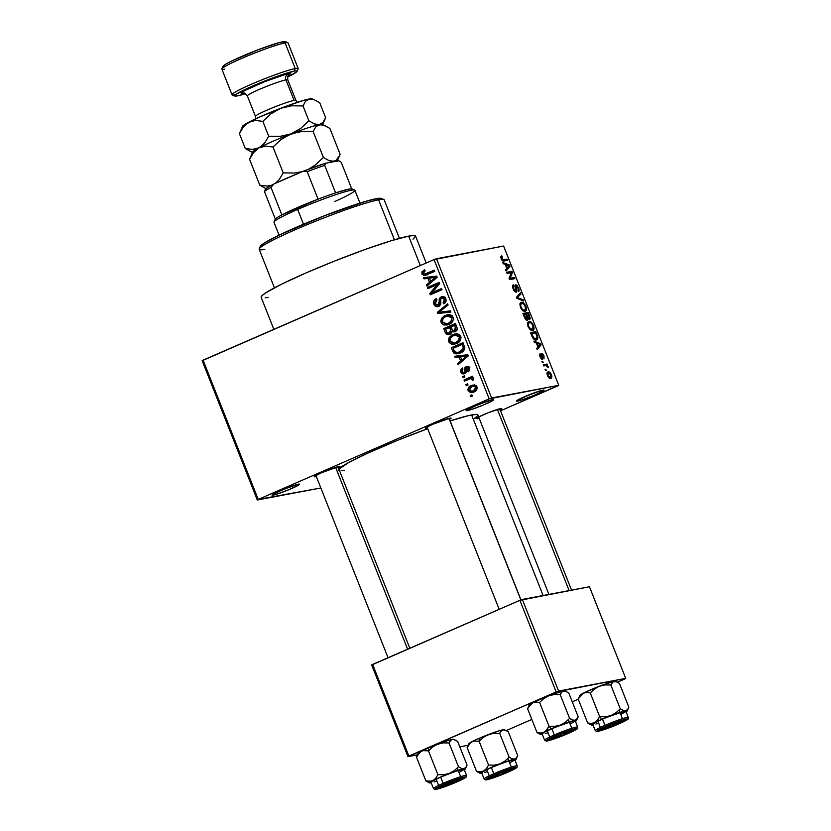 <?xml version="1.0" encoding="UTF-8"?>
<svg xmlns="http://www.w3.org/2000/svg" width="831" height="831" viewBox="0 0 831 831"><rect width="100%" height="100%" fill="white"/><g stroke="black" fill="none" stroke-linecap="round" stroke-linejoin="round"><path stroke-width="1.25" d="M517.713 401.093A14.833 1.195 -21.6 0 1 516.487 400.978A14.833 1.195 -21.6 0 1 527.675 395.39A14.833 1.195 -21.6 0 1 542.82 390.165L544.056 390.165L541.999 391.692L533.429 395.629L520.86 400.262L516.477 401.093L527.103 395.618L542.82 390.165A14.833 1.195 -21.6 0 1 543.973 390.092A14.833 1.195 -21.6 0 1 533.949 395.421A14.833 1.195 -21.6 0 1 517.713 401.093L518.212 399.742L517.713 401.093M467.375 410.607A14.833 1.195 -21.6 0 1 466.149 410.493A14.833 1.195 -21.6 0 1 477.326 404.905A14.833 1.195 -21.6 0 1 492.471 399.68L493.541 399.991L491.651 401.207L483.081 405.144L470.512 409.776L466.139 410.607L476.765 405.133L492.471 399.68A14.833 1.195 -21.6 0 1 493.635 399.607A14.833 1.195 -21.6 0 1 483.6 404.926A14.833 1.195 -21.6 0 1 467.375 410.607L467.874 409.257L467.375 410.607M273.222 495.12A14.833 1.195 -21.6 0 1 271.997 495.006A14.833 1.195 -21.6 0 1 283.184 489.417A14.833 1.195 -21.6 0 1 298.329 484.193L299.565 484.193L298.703 485.034L288.939 489.667L276.37 494.3L271.997 495.12L282.613 489.656L298.329 484.193A14.833 1.195 -21.6 0 1 299.482 484.13A14.833 1.195 -21.6 0 1 289.458 489.449A14.833 1.195 -21.6 0 1 273.222 495.12L273.731 493.77L273.222 495.12M427.82 428.048L426.552 428.339L427.02 427.072L426.552 428.339A13.836 1.111 -21.6 0 1 425.399 428.235A13.836 1.111 -21.6 0 1 435.839 423.01A13.836 1.111 -21.6 0 1 449.976 418.138L450.973 418.44L449.207 419.562M477.16 416.206A11.863 0.956 -21.6 0 1 477.815 415.562A11.863 0.956 158.4 0 0 477.171 416.113M476.059 418.658A13.836 1.111 -21.6 0 1 486.488 413.443A13.836 1.111 -21.6 0 1 500.626 408.572L501.779 408.572L499.867 409.995M316.684 476.423L315.416 476.724L315.884 475.457L315.416 476.724A13.836 1.111 -21.6 0 1 314.274 476.61A13.836 1.111 -21.6 0 1 324.713 471.395A13.836 1.111 -21.6 0 1 338.851 466.523L340.004 466.523L338.082 467.946M261.173 297.321L262.129 295.545L266.013 292.657L281.875 284.036L306.338 272.786L335.682 260.612L365.432 249.373L391.058 240.782L408.665 236.129L413.568 235.537L415.583 236.149A83.038 6.679 158.4 0 0 408.665 236.129L420.32 265.567L408.665 236.129A83.038 6.679 158.4 0 0 320.787 266.658A83.038 6.679 158.4 0 0 261.163 297.301L273.846 329.336M471.624 414.96L543.11 595.505L471.624 414.96A75.133 6.046 158.4 0 0 450.101 420.922L468.476 415.625L476.059 414.42L477.877 414.97A75.133 6.046 158.4 0 0 471.624 414.96M557.83 385.885L500.542 410.826L558.744 385.304L503.607 246.038L436.483 258.721L491.62 397.987L558.744 385.304L489.179 398.859L258.212 499.4L203.076 360.145L434.042 259.594L489.179 398.859L258.212 499.4L320.849 487.984L257.309 499.992L202.172 360.727L257.309 499.992L258.212 499.4L203.076 360.145L202.172 360.727L434.042 259.594L489.179 398.859L491.62 397.987L436.483 258.721L434.042 259.594L503.607 246.038L558.744 385.304L557.83 385.885M468.123 390.736L470.73 392.689L473.535 392.18L476.028 390.663L477.087 387.308L475.924 385.532L474.397 384.94L469.827 386.342L467.895 389.448L468.123 390.736L469.473 390.487L468.123 390.736L472.039 392.627L473.909 392.024C476.34 391.172 477.347 389.459 476.952 386.893L473.036 385.002L471.25 385.563C468.777 386.415 467.739 388.139 468.123 390.736M464.487 381.097L470.73 378.635L471.956 378.988L472.34 380.214L473.691 380.016L473.763 378.863L471.644 377.97L473.005 377.378L472.548 376.214L464.03 379.923L464.487 381.097L470.73 378.635L472.164 379.3L472.34 380.214L473.691 380.016L473.712 378.707L471.644 377.97L473.005 377.378L472.548 376.214L464.03 379.923L464.487 381.097M466.679 367.634L468.32 368.694L469.629 368.445L468.32 368.694L467.541 370.782L469.598 370.387L467.541 370.782L468.154 371.883L469.515 368.123L466.046 366.544L467.344 366.305L466.046 366.544L464.581 370.564L466.201 370.262L464.581 370.564L464.56 371.924L466.233 371.602L463.906 372.558L466.139 372.132L463.906 372.558L461.963 371.561L462.94 369.068L462.327 367.977L460.841 372.298L462.888 373.908L465.495 373.067L466.201 371.883L466.129 368.32L466.939 367.562L468.32 368.694L467.541 370.782L468.601 371.582L469.619 370.346L469.692 368.663L468.559 366.762L467.064 366.294L464.809 367.645L464.29 372.309L462.742 372.537L461.963 371.561L461.943 370.086L462.94 369.068L462.327 367.977L460.467 370.429L460.717 372.008L462.046 371.758L460.717 372.008C461.569 373.773 462.867 374.314 464.581 373.628L466.679 367.634L469.972 366.99M452.646 351.191L453.955 353.133L456.032 353.902L459.283 353.424L462.722 351.638L464.82 348.116L463.012 342.673L451.295 347.774L452.646 351.191L454.162 350.911L452.646 351.191L457.923 353.798L460.322 353.03C462.825 352.209 464.321 350.495 464.82 347.877L463.012 342.673L451.295 347.774L452.646 351.191M445.146 332.234L446.444 334.166L448.574 334.664L450.807 333.844L452.23 331.444L454.079 331.922L456.261 330.915L457.216 328.484L455.43 323.519L443.712 328.619L445.146 332.234L446.642 331.953L445.146 332.234L448.948 334.613L452.23 331.444L455.191 331.631C457.029 330.707 457.59 329.211 456.863 327.144L455.43 323.519L443.712 328.619L445.146 332.234M437.729 313.516L450.901 312.082L450.412 310.856L438.851 312.279L448.106 305.029L447.629 303.824L437.283 312.373L437.729 313.516L440.783 312.944L440.43 312.041L440.783 312.944L437.729 313.516L450.901 312.082L450.412 310.856L438.851 312.279L448.106 305.029L447.629 303.824L437.283 312.373L437.729 313.516M427.882 288.637L437.262 284.555L429.824 293.551L430.323 294.808L442.04 289.707L441.573 288.534L432.182 292.626L439.63 283.62L439.132 282.374L427.425 287.474L427.882 288.637L437.262 284.555L429.824 293.551L430.323 294.808L442.04 289.707L441.573 288.534L432.182 292.626L439.63 283.62L439.132 282.374L427.425 287.474L427.882 288.637M421.971 271.716L422.034 274.251L424.101 275.549L434.779 271.384L434.322 270.21L424.215 274.209L423.166 272.693L425.14 270.896L424.527 269.795L421.971 271.716L424.454 271.249L421.971 271.716L421.868 273.908L424.942 275.466L434.779 271.384L434.322 270.21L424.641 274.23L423.259 273.357L425.14 270.896L424.527 269.795L421.971 271.716M424.018 278.873L427.913 278.354L429.513 282.384L426.407 284.919L426.895 286.144L437.137 277.315L436.649 276.089L423.53 277.647L424.018 278.873L427.061 278.292L426.667 277.274L427.061 278.292L424.018 278.873L427.913 278.354L429.513 282.384L426.407 284.919L426.895 286.144L437.137 277.315L436.649 276.089L423.53 277.647L424.018 278.873M438.228 305.226L440.461 304.8L438.228 305.226L435.288 303.741L436.919 299.742L436.306 298.641C433.938 299.731 433.128 301.601 433.875 304.229L435.87 306.462L438.716 306.379L440.638 304.385L440.856 298.641L442.871 297.882L444.263 299.004L444.637 301.009L443.089 302.723L443.702 303.824L445.821 301.83L445.665 298.454L443.266 296.563L440.212 297.56L439.277 299.295L439.308 304.125L437.355 305.424L436.078 304.935L435.112 303.149L435.278 301.341L436.919 299.742L436.306 298.641L433.907 300.843L433.875 304.229L435.382 303.949L433.875 304.229C434.925 306.462 436.545 307.179 438.716 306.379L440.804 303.398L440.607 301.113L439.298 301.362L437.698 305.393L440.752 304.811M441.635 318.377L440.804 320.911L441.635 323.477L443.744 324.952L447.203 324.994L450.828 323.321L452.802 321.202L453.425 318.46L452.241 315.884L450.122 314.741L447.327 314.762L444.17 315.998L441.635 318.377L443.505 318.024L441.635 318.377L441.116 322.521L444.232 325.077L448.896 324.412C452.23 323.197 453.643 320.828 453.144 317.297L447.566 314.72L445.198 315.479L441.635 318.377M449.218 337.531L448.387 340.066L449.218 342.632L451.815 344.242L454.786 344.148L458.421 342.486L460.384 340.357L461.008 337.615L459.823 335.038L457.704 333.896L454.91 333.927L451.752 335.153L449.218 337.531L451.088 337.178L449.218 337.531L448.709 341.676L451.815 344.242L456.479 343.567C459.813 342.351 461.226 339.983 460.727 336.451L455.149 333.875L452.781 334.633L449.218 337.531M455.149 357.496L459.044 356.977L460.644 361.018L457.538 363.542L458.026 364.767L468.269 355.948L467.78 354.723L454.661 356.27L455.149 357.496L458.193 356.915L457.798 355.897L458.193 356.915L455.149 357.496L459.044 356.977L460.644 361.018L457.538 363.542L458.026 364.767L468.269 355.948L467.78 354.723L454.661 356.27L455.149 357.496M463.168 377.762L464.841 377.035L464.384 375.861L462.711 376.599L463.168 377.762L464.841 377.035L464.384 375.861L462.711 376.599L463.168 377.762M466.336 385.761L468.009 385.023L467.541 383.86L465.869 384.587L466.336 385.761L468.009 385.023L467.541 383.86L465.869 384.587L466.336 385.761M470.689 396.751L472.361 396.023L471.894 394.86L470.221 395.587L470.689 396.751L472.361 396.023L471.894 394.86L470.221 395.587L470.689 396.751M546.31 370.46L545.541 370.605L545.084 369.442L545.842 369.296L546.31 370.46L545.842 369.296L545.084 369.442L545.541 370.605L546.31 370.46M545.707 365.557L543.703 365.941L543.235 364.778L547.12 364.04L547.587 365.204L546.964 365.318L548.429 367.728L546.86 365.765L545.707 365.557L548.429 367.728L546.964 365.318L547.587 365.204L547.12 364.04L543.235 364.778L543.703 365.941L545.707 365.557M543.142 362.461L542.383 362.607L541.916 361.443L542.685 361.298L543.142 362.461L542.685 361.298L541.916 361.443L542.383 362.607L543.142 362.461M542.383 359.387L542.539 356.541L541.854 356.831L542.539 356.541L542.228 355.159L541.532 355.471L542.404 354.723L543.474 356.146L543.973 358.909L544.014 355.99L543.505 356.219L544.014 355.99L541.646 353.663L542.051 357.87L540.991 358.597L541.822 358.234L540.088 356.998L540.659 354.879L539.589 355.346L540.659 354.879L540.129 353.726L540.005 356.8L541.833 359.314L540.005 356.8L539.766 354.068L541.532 358.182L541.646 353.663L542.944 354.131L544.014 355.99L543.973 358.909L543.474 356.146L542.259 354.847L542.539 359.335M536.348 343.047L534.354 342.341L533.876 341.115L540.617 343.66L541.106 344.886L537.231 349.612L536.753 348.397L537.948 347.078L536.348 343.047L537.948 347.078L536.753 348.397L537.231 349.612L541.106 344.886L540.617 343.66L533.876 341.115L534.354 342.341L536.348 343.047M532.515 330.458C534.073 330.374 534.395 328.702 533.481 325.451L532.91 325.7L533.481 325.451C531.83 322.251 530.303 320.932 528.89 321.472L527.508 322.968L527.997 326.469L527.602 322.646L528.433 321.628L529.898 321.483L532.723 323.903L534.053 328.546L533.346 330.073L531.425 330.395L528.215 326.978L530.136 329.658L532.962 330.323M524.932 311.293C526.49 311.22 526.812 309.548 525.898 306.286L525.317 306.535L525.898 306.286C524.247 303.097 522.72 301.778 521.307 302.318L519.926 303.814L520.414 307.314L520.019 303.481L520.85 302.463L522.315 302.328L525.389 305.185L526.459 309.392L525.763 310.919L523.831 311.241L520.632 307.823L522.554 310.503L525.379 311.158M501.831 255.865L500.823 256.8L501.166 258.701L500.844 256.675L501.831 255.865L502.36 257.018L501.675 258.212L502.599 259.76L507.159 259.147L507.616 260.321L503.035 260.976L501.166 258.701C502.194 260.705 503.139 261.474 503.991 261.007L507.616 260.321L507.159 259.147L502.713 259.812L501.488 255.958M505.217 264.424L503.222 263.718L502.745 262.492L509.486 265.027L509.974 266.252L506.11 270.989L505.622 269.763L506.817 268.455L505.217 264.424L506.817 268.455L505.622 269.763L506.11 270.989L509.974 266.252L509.486 265.027L502.745 262.492L503.222 263.718L505.217 264.424M511.366 272.682L507.097 273.482L506.63 272.319L511.969 271.311L512.467 272.558L510.13 278.281L514.41 277.471L514.877 278.645L509.538 279.652L509.039 278.395L511.366 272.682L509.039 278.395L509.538 279.652L514.877 278.645L514.41 277.471L510.13 278.281L512.467 272.558L511.969 271.311L506.63 272.319L507.097 273.482L511.366 272.682M516.155 292.367L516.726 290.351L516.061 290.642L516.726 290.351L516.207 288.284L515.656 288.523L516.207 288.284L515.833 286.373L515.21 286.643L516.238 285.906L517.952 287.931L518.357 291.588C519.302 291.328 519.375 290.061 518.565 287.775L517.993 288.025L518.565 287.775L515.5 284.856L515.687 291.203L514.69 291.629L515.687 291.203L513.838 289.011L513.267 289.261L513.974 285.978L512.55 286.591L513.974 285.978L513.444 284.825C512.374 285.075 512.291 286.477 513.174 289.022L516.155 292.367L513.838 290.445L512.561 286.041L513.444 284.825L513.724 288.721L515.687 291.203L515.147 285.76L515.791 284.732L517.183 285.417L519.136 290.466L518.357 291.588L517.869 287.723L516.093 285.947L516.82 291.172L516.342 292.304M523.738 301.019L516.944 298.36L516.498 297.228L520.466 292.761L520.944 293.966L517.318 297.602L523.25 299.794L523.738 301.019L523.25 299.794L517.318 297.602L520.944 293.966L520.466 292.761L516.498 297.228L516.944 298.36L523.738 301.019M527.332 320.33L528.007 318.491L527.259 318.813L528.007 318.491L529.627 319.54L529.7 316.081L529.118 316.331L529.7 316.081L528.267 312.456L523.364 314.585L528.267 312.456L522.928 313.464L524.351 317.078C525.327 319.416 526.314 320.496 527.332 320.33L525.202 318.865L522.928 313.464L528.267 312.456L530.271 318.491L529.461 319.551L528.007 318.491L527.55 320.267M536.307 339.941C537.501 339.962 537.989 338.903 537.771 336.742L537.106 337.033L537.771 336.742L537.138 334.883L536.566 335.132L537.138 334.883L535.85 331.611L530.957 333.75L535.85 331.611L530.51 332.629L531.861 336.046C533.429 339.235 534.915 340.533 536.307 339.941L533.232 338.57L530.51 332.629L535.85 331.611L537.854 337.157L536.774 339.806M550.756 378.396C551.898 378.354 552.127 377.149 551.441 374.771L550.932 374.989L551.441 374.771C550.267 372.454 549.166 371.499 548.148 371.904L547.484 372.195L548.148 371.904C546.975 371.914 546.736 373.129 547.421 375.529C548.626 377.876 549.738 378.832 550.756 378.396L549.177 378.032L547.598 375.944L546.995 373.316L547.816 371.997L549.343 372.059L551.078 373.971L551.877 376.962L551.109 378.282M408.883 756.044L372.61 664.426L519.884 600.314L556.168 691.932L408.883 756.044L417.453 754.839L407.969 756.636L371.696 665.008L407.969 756.636L556.168 691.932L625.722 678.376L589.449 586.748L522.325 599.442L558.598 691.06L556.168 691.932L519.884 600.314L371.696 665.008L372.61 664.426L408.883 756.044M624.819 678.958L617.412 682.178L625.722 678.376L558.598 691.06L522.325 599.442L519.884 600.314L589.449 586.748L625.722 678.376L624.819 678.958M578.262 699.224L572.279 701.831L578.262 699.224M531.83 719.438L506.287 730.563L531.83 719.438M459.803 746.84L468.113 745.272L459.803 746.84M338.269 469.64L348.594 462.576L367.188 453.414L398.745 439.848L427.664 428.692A75.133 6.046 158.4 0 0 338.83 468.923M316.31 476.516A13.836 1.111 -21.6 0 1 315.416 476.724L314.263 476.714L315.074 475.934L321.794 472.631L338.851 466.523A13.836 1.111 -21.6 0 1 339.931 466.461A13.836 1.111 -21.6 0 1 338.373 467.78M477.97 417.339L488.462 412.643L500.626 408.572A13.836 1.111 -21.6 0 1 501.706 408.509A13.836 1.111 -21.6 0 1 500.158 409.839M427.446 428.142A13.836 1.111 -21.6 0 1 426.552 428.339L425.399 428.339L426.199 427.56L432.92 424.246L449.976 418.138A13.836 1.111 -21.6 0 1 451.056 418.076A13.836 1.111 -21.6 0 1 449.509 419.406M344.429 470.336L341.894 470.73M339.993 470.865L338.747 470.73M477.773 415.645L473.493 419.188M268.081 297.332L265.286 297.778M426.21 263.001L415.583 236.16L413.038 239.235M535.85 392.263A12.849 1.039 -21.6 0 1 523.894 396.989A12.849 1.039 158.4 0 0 535.85 392.263M485.501 401.778A12.849 1.039 -21.6 0 1 473.556 406.504A12.849 1.039 158.4 0 0 485.501 401.778M291.359 486.291A12.849 1.039 -21.6 0 1 279.413 491.028A12.849 1.039 158.4 0 0 291.359 486.291M478.095 418.564A13.836 1.111 -21.6 0 1 477.202 418.772M500.844 257.652L502.36 257.018M501.238 258.888L501.81 258.638L501.238 258.888M501.945 260.145L502.713 259.812L501.945 260.145M502.184 260.415L503.493 259.843L502.184 260.415M503.004 260.965L507.159 259.147L503.004 260.965M508.229 265.577L509.486 265.027L508.229 265.577M508.011 267.115L509.974 266.252L508.011 267.115M505.996 264.694L509.206 265.837L506.713 268.195L507.284 267.946L505.996 264.694L505.425 264.944L505.996 264.694L507.284 267.946L509.206 265.837L505.996 264.694M507.076 273.441L511.969 271.311L507.076 273.441M511.19 273.108L512.467 272.558L511.19 273.108M509.164 278.707L510.13 278.281L509.164 278.707M509.517 279.611L514.41 277.471L509.517 279.611M514.701 291.639L515.687 291.203M516.009 285.999L515.168 286.373M518.409 295.067L520.944 293.966L518.409 295.067M516.633 297.571L517.973 296.989L516.633 297.571M516.747 297.851L517.318 297.602L516.747 297.851M517.194 298.464L518.357 297.955L517.194 298.464M522.003 300.344L523.25 299.794L522.003 300.344M521.754 303.481C522.824 302.993 523.997 303.969 525.275 306.41L525.493 309.402L522.938 310.804L524.486 310.129C523.426 310.555 522.284 309.579 521.037 307.19L520.466 307.439L521.037 307.19C520.351 304.769 520.59 303.533 521.754 303.481L523.416 303.824L524.652 305.174L525.701 308.571L524.486 310.129L525.493 309.402M528.225 318.772L529.492 317.764L528.101 313.744L526.501 314.045L528.101 313.744L528.9 315.77L529.077 318.387L528.215 318.761L529.077 318.387L527.228 317.743L527.903 317.442L527.373 316.237L526.802 316.476L527.373 316.237L526.501 314.045L525.93 314.295L526.501 314.045L528.007 317.619L529.077 318.387M524.008 314.513L525.878 314.16L526.864 319.166L525.784 319.634L526.864 319.166L524.963 318.429L525.535 318.18L524.984 316.985L524.413 317.234L524.984 316.985L524.008 314.513L523.437 314.762L524.008 314.513L525.888 318.689L527.051 319.094L525.878 314.16L524.008 314.513M525.794 319.644L526.864 319.166M527.436 323.425L529.337 322.636C530.407 322.148 531.58 323.124 532.858 325.575L533.076 328.567L530.521 329.959L532.069 329.284C531.009 329.71 529.866 328.733 528.62 326.344L528.049 326.593L528.62 326.344C527.934 323.924 528.184 322.688 529.337 322.636L528.194 324.111L528.703 326.562L530.884 329.159L533.076 328.567L532.069 329.284M531.591 333.667L535.683 332.899L537.055 336.648L535.85 338.778L534.24 339.484L535.85 338.778L533.544 338.913L534.364 338.56L532.422 335.766L531.85 336.015L532.422 335.766L531.591 333.667L531.019 333.917L531.591 333.667L533.845 338.196L536.681 338.404L537.055 336.648L535.683 332.899L531.591 333.667M539.361 344.211L540.617 343.66L539.361 344.211M539.142 345.738L541.106 344.886L539.142 345.738M537.127 343.328L540.337 344.46L537.844 346.818L538.415 346.569L537.127 343.328L536.556 343.577L537.127 343.328L538.415 346.569L540.337 344.46L537.127 343.328M542.331 354.754L541.459 355.138L542.228 355.159M541.978 361.599L542.685 361.298L541.978 361.599M543.557 365.588L547.12 364.04L543.557 365.588M546.393 365.578L546.964 365.318L546.393 365.578M547.567 366.866L548.2 366.585L547.567 366.866M545.146 369.598L545.842 369.296L545.146 369.598M548.616 373.067L550.88 374.843L550.257 377.232L548.907 377.825L550.257 377.232L547.484 375.674L548.616 373.067L547.837 373.628L548.107 375.737L549.488 377.181L551.036 376.682L550.756 374.563L549.104 373.057L546.985 373.732M519.853 304.26L521.411 303.585L520.611 304.956L521.214 307.615L522.844 309.734L524.486 310.129M533.076 328.567L532.235 324.329L530.999 322.979L529.337 322.636M427.695 273.659L424.641 274.23M429.326 273.139L426.282 273.711L434.571 270.854L429.326 273.139M426.656 274.916L425.358 274.105M423.384 273.617L421.868 273.908L423.384 273.617M425.285 274.001L427.155 274.968M428.848 284.462L426.407 284.919L428.848 284.462M431.746 281.969L429.513 282.384L431.746 281.969M430.998 277.855L427.061 278.292L430.998 277.855M436.815 277.118L433.273 277.751L435.704 277.325L430.718 281.397L429.44 278.146L436.94 277.097M435.704 277.325L437.033 277.076L433.564 279.029L435.6 278.645L433.564 279.029L430.718 281.397L432.878 280.992L430.718 281.397L429.44 278.146L435.704 277.325M430.676 287.422L430.468 286.892L427.425 287.474L439.391 283.018L430.468 286.892L430.676 287.422M435.236 292.045L432.182 292.626L441.832 289.178L435.236 292.045M433.117 293.582L432.878 292.979L429.824 293.551L433.346 292.408L433.117 293.582M439.142 284.202L437.262 284.555L439.142 284.202M441.708 298.049L444.46 299.42L445.935 299.139L444.46 299.42L443.089 302.723L445.593 302.245L443.089 302.723L443.702 303.824C445.8 302.816 446.507 301.134 445.811 298.786C444.814 296.729 443.297 296.085 441.292 296.864L443.027 296.532L441.292 296.864C439.568 297.747 438.903 299.253 439.298 301.362L440.607 301.113L440.659 298.931L441.708 298.049L445.25 297.311M442.643 297.81L443.671 296.657M442.185 296.584L441.292 296.864M437.854 306.649L438.716 306.379M439.36 306.037L438.03 305.33M437.708 304.998L439.63 306.088M443.775 296.584L442.518 298.069M439.204 312.009L437.283 312.373L439.204 312.009M450.807 311.843L440.783 312.944L450.807 311.843M445.593 316.673L448.241 314.897L445.198 315.479L449.01 314.596M448.345 324.63L444.232 325.077L447.286 324.505L445.78 323.913M442.632 322.241L441.116 322.521L442.632 322.241M449.291 314.492L446.257 316.071M445.416 323.664L448.48 324.63M451.856 322.49L448.241 323.311M450.329 315.5L452.043 315.323M446.611 323.82L451.524 322.646L446.611 323.82L442.487 321.919C442.113 319.291 443.162 317.535 445.634 316.653L447.68 315.988L451.773 317.899L453.259 317.619L451.773 317.899L450.921 321.576L452.781 321.223L448.47 323.228L451.763 322.532M451.513 315.313L447.68 315.988M446.974 328.567L446.766 328.037L443.712 328.619L446.766 328.037L455.679 324.163L446.766 328.037L446.974 328.567M454.401 331.881L455.191 331.631M455.939 331.195L452.23 331.444L455.99 331.216M450.495 334.031L449.145 333.283M448.948 333.044L450.89 334.093M451.025 326.801L456.011 324.994L454.515 325.285L455.326 327.31L456.821 327.03L455.326 327.31L454.536 330.551L456.873 330.104L453.446 330.748L451.887 328.993L451.025 326.801L454.515 325.285L455.772 328.972L454.536 330.551L452.48 330.167L451.025 326.801M449.519 333.127L447.265 332.919L445.541 329.19L449.654 327.404L450.942 331.226L449.519 333.127L447.151 332.805L445.541 329.19L451.14 327.123L449.654 327.404L450.558 329.699L452.064 329.419L450.558 329.699L449.519 333.127L451.898 332.67L448.854 333.335L451.908 332.753M453.923 331.122L457.019 330.156M454.536 330.551L454.006 330.717M453.175 335.828L455.835 334.052L452.781 334.633L456.593 333.75M455.928 343.785L451.815 344.242L454.869 343.66L453.362 343.078M450.215 341.396L448.709 341.676L450.215 341.396M456.884 333.647L453.851 335.225M452.999 342.819L456.063 343.795M459.439 341.655L455.824 342.476M457.912 334.654L459.636 334.478M454.193 342.985L459.107 341.811L454.193 342.985L450.07 341.074C449.696 338.456 450.745 336.7 453.217 335.807L455.263 335.142L459.356 337.054L460.841 336.773L459.356 337.054L458.504 340.731L460.374 340.388L456.053 342.382L459.346 341.697M459.107 334.467L455.263 335.142M454.557 347.722L454.349 347.202L451.295 347.774L454.349 347.202L463.262 343.317L454.349 347.202L454.557 347.722M459.522 353.341L457.071 352.614M457.476 352.884L459.72 353.341M463.501 351.004L461.434 351.804M459.875 352.053L462.929 351.274L456.821 352.635L453.955 350.443L453.124 348.345L462.109 344.439L463.594 344.159L462.109 344.439L462.919 346.506L464.415 346.215L462.919 346.506L463.345 348.262L464.82 347.992L463.345 348.262L459.875 351.856L463.355 351.077M460.841 351.949L455.887 352.541L454.401 351.357L453.124 348.345L462.109 344.439L463.314 347.815L462.929 349.539L460.457 351.586L456.821 352.635M459.979 363.085L457.538 363.542L459.979 363.085M462.867 360.592L460.644 361.018L462.867 360.592M462.129 356.478L458.193 356.915L462.129 356.478M467.936 355.741L464.404 356.374L466.835 355.948L461.849 360.02L460.571 356.779L468.071 355.72M466.835 355.948L468.165 355.699L464.685 357.652L466.731 357.268L464.685 357.652L461.849 360.02L464.01 359.615L461.849 360.02L460.571 356.779L466.835 355.948M463.906 372.558L466.617 372.091M467.708 367.416L468.237 366.554M466.721 366.336L466.046 366.544M463.802 373.877L464.581 373.628M465.37 373.181L464.404 372.506M468.611 366.242L467.645 367.614M464.529 376.246L462.711 376.599L464.529 376.246M467.282 379.871L467.074 379.351L464.03 379.923L472.797 376.859L467.074 379.351L467.282 379.871M473.712 379.954L472.34 380.214L473.712 379.954M473.795 378.998L472.164 379.3L473.795 378.998M473.203 378.167L470.73 378.635L473.203 378.167M473.504 378.105L470.73 378.635M467.697 384.244L465.869 384.587L467.697 384.244M471.831 386.685L474.304 384.992L471.25 385.563L474.418 384.95M473.712 392.107L471.977 391.339M474.678 384.836L471.676 386.893M471.603 390.934L473.784 392.118M476.423 390.321L474.823 390.799M473.701 390.736L473.171 390.528M475.82 385.781L476.371 385.677M471.717 386.727L473.068 386.29L477.036 387.142L475.727 387.391L473.369 390.892L476.329 390.331L471.987 391.339L469.359 390.238L471.717 386.727L473.317 386.249L475.592 387.121L475.249 389.635L472.32 391.266L469.879 390.944L469.505 388.482L471.717 386.727M476.142 385.709L473.068 386.29M471.987 391.339L476.308 390.362M472.05 395.244L470.221 395.587L472.05 395.244M451.773 317.899L451.513 320.808L448.47 323.228L445.187 323.893L442.487 321.919L443.006 318.605L445.634 316.653L449 315.894L451.773 317.899M459.356 337.054L459.096 339.962L456.053 342.382L452.77 343.047L450.07 341.074L450.589 337.76L453.217 335.807L456.583 335.049L459.356 337.054M399.441 238.341L384.192 199.845A67.228 5.412 158.4 0 0 378.593 199.814L394.413 239.764L378.593 199.814L376.194 198.713A65.244 5.246 158.4 0 0 309.537 221.7A65.244 5.246 158.4 0 0 260.342 246.308L259.23 248.853A67.228 5.412 -21.6 0 1 309.921 223.508A67.228 5.412 -21.6 0 1 378.593 199.814A67.228 5.412 158.4 0 0 307.449 224.526A67.228 5.412 158.4 0 0 259.189 249.331L274.427 287.838M264.788 249.362A67.228 5.412 -21.6 0 1 259.23 248.853M260.3 246.786L264.113 243.119L280.847 234.29L324.796 215.613L366.513 201.133L378.396 198.36L381.128 198.37L381.543 199.305M378.593 199.814A67.228 5.412 -21.6 0 1 383.829 199.513L381.273 198.422A65.244 5.246 158.4 0 0 376.194 198.713L378.593 199.814M468.414 745.189L467.126 747.568L470.533 742.696L473.66 741.055L479.123 741.283L483.31 737.398L488.327 734.573A19.248 1.548 158.4 0 0 479.186 738.312L479.123 741.283L483.31 737.398L488.327 734.573L493.915 733.316L499.701 733.389L509.133 757.186L504.936 761.071L499.93 763.897L494.341 765.154L488.545 765.081L486.436 768.582L483.642 770.981L480.256 771.833L476.547 771.365L479.414 772.965L476.547 771.365L467.126 747.568L476.547 771.365L482.011 771.604L499.93 763.897L514.503 759.129L512 758.776L509.133 757.186L499.701 733.389L501.862 730.22L504.095 729.805L508.281 731.768L517.703 755.566L508.281 731.768L504.396 729.732A19.248 1.548 158.4 0 0 502.9 729.815L504.427 730.065M497.115 773.993A11.863 0.956 158.4 0 0 504.334 771.126A11.863 0.956 -21.6 0 1 497.115 773.993M506.453 772.55A13.836 1.111 -21.6 0 1 488.254 778.554A13.836 1.111 -21.6 0 1 495.775 774.565L507.897 769.87L513.984 768.457L508.645 771.573L494.341 777.234L488.41 778.356L495.775 774.565A13.836 1.111 -21.6 0 1 513.911 768.395A13.836 1.111 -21.6 0 1 506.453 772.55L506.453 772.55M517.131 765.818A17.794 1.433 158.4 0 0 493.822 773.754L494.715 774.762A16.61 1.34 -21.6 0 1 515.178 767.439A16.61 1.34 -21.6 0 1 507.523 772.342L516.56 767.439L509.247 769.142L492.087 775.936L485.678 779.675L492.991 777.972L507.523 772.342A16.61 1.34 -21.6 0 1 487.059 779.675A16.61 1.34 -21.6 0 1 494.715 774.762L493.822 773.754A17.794 1.433 -21.6 0 1 517.225 765.902L517.038 767.221C516.394 767.647 518.097 767.595 507.564 772.331C497.79 776.684 485.616 780.506 485.73 779.883L484.141 779.011A17.794 1.433 -21.6 0 1 493.822 773.754L491.35 767.522L493.822 773.754A17.794 1.433 158.4 0 0 484.234 779.094M484.141 779.011L481.668 772.778A17.794 1.433 158.4 0 1 491.35 767.522L506.931 761.497L514.763 759.669A17.794 1.433 158.4 0 0 491.35 767.522L482.707 771.781L482.105 772.913M468.954 744.119L469.837 742.914L473.66 741.055L479.123 741.283L488.545 765.081L479.123 741.283L479.186 738.312L498.818 730.896L502.9 729.815L505.414 730.169M517.703 755.566L516.404 757.945L514.503 759.129L516.113 759.139L514.981 760.22A19.248 1.548 -21.6 0 0 516.103 759.274L517.703 755.566L516.404 757.945L514.503 759.129A19.248 1.548 -21.6 0 1 516.103 759.274M472.029 741.668L479.186 738.312A19.248 1.548 158.4 0 0 472.029 741.668A19.248 1.548 158.4 0 0 468.726 743.849L467.126 747.568L469.235 744.067L472.029 741.668M480.734 773.329L481.928 773.318L480.391 773.069L483.642 770.981A19.248 1.548 -21.6 0 1 499.93 763.897L494.341 765.154L488.545 765.081L486.436 768.582L483.642 770.981A19.248 1.548 -21.6 0 0 480.422 773.401L479.414 772.965M509.642 762.848L514.555 760.053M484.785 772.404L487.579 771.583M481.887 773.329A19.248 1.548 -21.6 0 1 480.422 773.401M512 758.776L509.133 757.186L504.936 761.071L499.93 763.897A19.248 1.548 -21.6 0 1 514.503 759.129L512 758.776M502.9 729.815A19.248 1.548 158.4 0 0 488.327 734.573L493.915 733.316L499.701 733.389L501 731L502.9 729.815M510.514 769.049L510.172 769.849A9.889 0.8 -21.6 0 1 510.307 769.984A9.889 0.8 -21.6 0 1 501.695 774.18A9.889 0.8 -21.6 0 1 492.066 777.265L499.524 773.339L510.317 769.963L500.916 774.492L492.066 777.265A9.889 0.8 -21.6 0 1 491.983 777.245A9.889 0.8 -21.6 0 1 499.805 773.225A9.889 0.8 -21.6 0 1 510.172 769.849L510.514 769.049M619.531 721.329L619.396 721.827A9.889 0.8 -21.6 0 1 621.432 721.609A9.889 0.8 -21.6 0 1 615.106 724.861A9.889 0.8 -21.6 0 1 605.103 728.517L616.529 724.248L621.401 721.495L609.632 725.38L603.462 728.372L605.103 728.517A9.889 0.8 -21.6 0 1 603.109 728.86A9.889 0.8 -21.6 0 1 608.697 725.785A9.889 0.8 -21.6 0 1 619.396 721.827L619.531 721.329M497.405 409.434L569.131 590.592L497.405 409.434M457.611 779.779L446.185 784.048L441.313 786.801A9.889 0.8 -21.6 0 1 446.912 783.737A9.889 0.8 -21.6 0 1 457.611 779.779A9.889 0.8 -21.6 0 1 459.657 779.561A9.889 0.8 -21.6 0 1 453.321 782.812A9.889 0.8 -21.6 0 1 443.318 786.469A9.889 0.8 -21.6 0 1 441.334 786.812L454.754 782.2L459.616 779.623L457.611 779.779M407.606 649.188L335.62 467.386L407.606 649.188M570.658 731.041L570.99 730.231L570.014 731.779L563.189 734.957L552.542 738.458A9.889 0.8 -21.6 0 1 552.459 738.437A9.889 0.8 -21.6 0 1 560.281 734.417A9.889 0.8 -21.6 0 1 570.658 731.041A9.889 0.8 -21.6 0 1 570.783 731.176A9.889 0.8 -21.6 0 1 562.172 735.373A9.889 0.8 -21.6 0 1 552.542 738.458L560.001 734.531L570.658 731.041M520.86 599.961L448.969 418.367L520.86 599.961M354.64 190.039L352.095 188.949A41.519 3.345 158.4 0 0 335.589 192.875A41.519 3.345 158.4 0 0 318.086 199.149A41.519 3.345 158.4 0 0 297.695 207.459L297.654 209.433A43.503 3.501 -21.6 0 1 354.64 190.039A43.503 3.501 -21.6 0 1 334.872 201.486M359.968 203.107L354.879 190.247A43.503 3.501 158.4 0 0 297.654 209.433L303.502 224.214L297.654 209.433A43.503 3.501 158.4 0 0 273.991 222.282L279.081 235.131M275.092 219.685L275.331 219.104A41.519 3.345 158.4 0 0 275.134 219.415L274.022 221.96A43.503 3.501 -21.6 0 1 297.654 209.433L297.695 207.459A41.519 3.345 158.4 0 0 281.875 214.907L318.086 199.149A41.519 3.345 -21.6 0 1 335.589 192.875L348.854 189.136L351.856 188.876L352.084 189.759M264.455 191.618L275.331 219.104L264.455 191.618L265.328 189.489L267.644 187.453L273.783 184.056L270.989 187.422A41.519 3.345 158.4 0 0 264.455 191.618A41.519 3.345 -21.6 0 1 270.989 187.422L281.875 214.907A41.519 3.345 158.4 0 0 275.331 219.104A41.519 3.345 -21.6 0 1 281.875 214.907L270.989 187.422L273.783 184.056L302.962 171.352L307.2 171.664L318.086 199.149L307.2 171.664A41.519 3.345 -21.6 0 1 324.703 165.39L325.575 163.26L338.882 160.747L341.209 162.274L351.731 188.855L341.209 162.274L338.882 160.747L325.575 163.26A39.545 3.179 158.4 0 0 302.962 171.352L325.575 163.26L324.703 165.39A41.519 3.345 158.4 0 0 307.2 171.664L302.962 171.352L273.783 184.056A39.545 3.179 158.4 0 0 265.359 189.385L265.079 190.039M335.589 192.875L324.703 165.39L335.589 192.875M596.263 721.578L594.767 722.606A19.248 1.548 -21.6 0 1 601.924 719.251L599.681 716.706L597.562 720.207L594.767 722.606L591.381 723.448L587.673 722.991L578.251 699.193L580.37 695.692L583.165 693.293L586.551 692.441L590.259 692.909L599.681 716.706L596.263 721.578M617.589 724.165L600.533 730.272L599.38 730.272L600.19 729.493L606.91 726.18A13.836 1.111 -21.6 0 1 625.037 720.01A13.836 1.111 -21.6 0 1 617.589 724.165A13.836 1.111 -21.6 0 1 599.39 730.169A13.836 1.111 -21.6 0 1 606.91 726.18L623.967 720.072L625.12 720.072L624.31 720.851L617.589 724.165M593.23 724.528L595.266 722.565L602.485 719.147A17.794 1.433 158.4 0 1 625.888 711.294L618.056 713.112L602.485 719.147L604.947 725.37L602.485 719.147A17.794 1.433 158.4 0 0 592.804 724.393L595.266 730.626A17.794 1.433 -21.6 0 1 604.947 725.37L605.841 726.387A16.61 1.34 -21.6 0 1 626.304 719.054A16.61 1.34 -21.6 0 1 618.659 723.967L627.498 719.417L626.304 719.054L620.383 720.757L603.223 727.551L596.803 731.29L604.116 729.587L618.659 723.967A16.61 1.34 -21.6 0 1 598.185 731.29A16.61 1.34 -21.6 0 1 605.841 726.387L604.947 725.37A17.794 1.433 158.4 0 0 595.36 730.709M580.08 695.744L584.64 692.535L599.452 686.198L605.041 684.931L610.837 685.004L620.258 708.801L616.072 712.697L611.065 715.512L605.477 716.779L599.681 716.706L590.259 692.909L594.445 689.013L599.452 686.198L612.925 681.68L616.54 681.784L619.407 683.383L628.828 707.181L627.54 709.57L625.639 710.754L623.125 710.401L620.258 708.801L610.837 685.004L612.998 681.846L615.563 681.68M591.859 724.944L593.054 724.933L591.527 724.684L594.767 722.606L604.116 718.306L625.639 710.754A19.248 1.548 -21.6 0 1 627.228 710.9L628.828 707.181L619.407 683.383L615.532 681.347A19.248 1.548 158.4 0 0 614.026 681.43L616.54 681.784M579.55 696.804L578.251 699.193L587.673 722.991L590.55 724.58L587.673 722.991L591.381 723.448L594.767 722.606A19.248 1.548 -21.6 0 0 591.558 725.027L590.55 724.58M628.828 707.181L627.54 709.57L625.639 710.754L627.239 710.754L626.107 711.845A19.248 1.548 -21.6 0 0 627.228 710.9M595.91 724.019L598.704 723.209M620.767 714.473L625.681 711.668M628.257 717.433A17.794 1.433 158.4 0 0 604.947 725.37A17.794 1.433 -21.6 0 1 628.361 717.527L625.888 711.294M615.47 722.752A11.863 0.956 -21.6 0 1 608.24 725.608A11.863 0.956 158.4 0 0 615.47 722.752M611.065 715.512A19.248 1.548 -21.6 0 1 625.639 710.754L623.125 710.401L620.258 708.801L616.072 712.697L611.065 715.512L605.477 716.779L599.681 716.706L601.924 719.251A19.248 1.548 -21.6 0 1 611.065 715.512M593.022 724.944A19.248 1.548 -21.6 0 1 591.558 725.027M614.026 681.43A19.248 1.548 158.4 0 0 599.452 686.198L605.041 684.931L610.837 685.004L612.135 682.625L614.026 681.43M599.452 686.198A19.248 1.548 158.4 0 0 583.165 693.293L586.551 692.441L590.259 692.909L594.445 689.013L599.452 686.198M578.501 698.58L583.165 693.293A19.248 1.548 158.4 0 0 579.851 695.474L578.501 698.58M417.764 754.756L416.476 757.134L419.884 752.273L423.01 750.622L428.474 750.86L432.66 746.965L437.677 744.15A19.248 1.548 158.4 0 0 428.536 747.879L428.474 750.86L432.66 746.965L437.677 744.15L443.266 742.883L449.052 742.956L458.473 766.753L454.287 770.649L449.28 773.464L443.692 774.731L437.895 774.658L435.787 778.159L432.993 780.558L429.606 781.4L425.898 780.943L428.765 782.532L425.898 780.943L416.476 757.134L425.898 780.943L431.362 781.171L449.28 773.464L463.854 768.706L461.34 768.353L458.473 766.753L449.052 742.956L451.212 739.798L453.446 739.372L457.632 741.335L467.053 765.133L457.632 741.335L453.747 739.299A19.248 1.548 158.4 0 0 452.251 739.382L453.778 739.632M446.465 783.56A11.863 0.956 158.4 0 0 453.684 780.704A11.863 0.956 -21.6 0 1 446.465 783.56M455.804 782.116A13.836 1.111 -21.6 0 1 437.605 788.12A13.836 1.111 -21.6 0 1 445.125 784.132L457.247 779.447L463.334 778.024L457.995 781.14L443.692 786.801L437.76 787.923L445.125 784.132A13.836 1.111 -21.6 0 1 463.262 777.961A13.836 1.111 -21.6 0 1 455.804 782.116L455.804 782.116M466.482 775.385A17.794 1.433 158.4 0 0 443.172 783.321L444.055 784.339A16.61 1.34 -21.6 0 1 464.529 777.006A16.61 1.34 -21.6 0 1 456.873 781.919L465.911 777.006L458.598 778.709L441.438 785.503L435.029 789.242L442.341 787.539L456.873 781.919A16.61 1.34 -21.6 0 1 436.41 789.242A16.61 1.34 -21.6 0 1 444.055 784.339L443.172 783.321A17.794 1.433 -21.6 0 1 466.575 775.479L466.388 776.788C465.744 777.214 467.448 777.162 456.915 781.898C447.14 786.251 434.966 790.073 435.08 789.45L433.491 788.577A17.794 1.433 -21.6 0 1 443.172 783.321L440.7 777.089L443.172 783.321A17.794 1.433 158.4 0 0 433.585 788.661M433.491 788.577L431.019 782.345A17.794 1.433 158.4 0 1 440.7 777.089L456.271 771.064L464.114 769.236A17.794 1.433 158.4 0 0 440.7 777.089L432.058 781.348L431.455 782.48M418.305 753.696L419.188 752.481L423.01 750.622L428.474 750.86L437.895 774.658L428.474 750.86L428.536 747.879L448.169 740.463L452.251 739.382L454.765 739.735M467.053 765.133L465.755 767.522L463.854 768.706L465.464 768.706L464.332 769.797A19.248 1.548 -21.6 0 0 465.453 768.852L467.053 765.133L465.755 767.522L463.854 768.706A19.248 1.548 -21.6 0 1 465.453 768.852M421.379 751.234L428.536 747.879A19.248 1.548 158.4 0 0 421.379 751.234A19.248 1.548 158.4 0 0 418.076 753.426L416.476 757.134L418.585 753.634L421.379 751.234M430.074 782.895L431.279 782.885L429.741 782.636L432.993 780.558A19.248 1.548 -21.6 0 1 449.28 773.464L443.692 774.731L437.895 774.658L435.787 778.159L432.993 780.558A19.248 1.548 -21.6 0 0 429.772 782.979L428.765 782.532M458.992 772.425L463.906 769.62M434.135 781.971L436.929 781.15M431.237 782.895A19.248 1.548 -21.6 0 1 429.772 782.979M461.34 768.353L458.473 766.753L454.287 770.649L449.28 773.464A19.248 1.548 -21.6 0 1 463.854 768.706L461.34 768.353M452.251 739.382A19.248 1.548 158.4 0 0 437.677 744.15L443.266 742.883L449.052 742.956L450.35 740.566L452.251 739.382M545.614 731.145L544.118 732.173A19.248 1.548 -21.6 0 1 551.275 728.818L549.031 726.273L546.912 729.774L544.118 732.173L540.732 733.025L537.023 732.558L527.602 708.76L529.721 705.259L532.515 702.86L535.902 702.008L539.61 702.475L549.031 726.273L545.614 731.145M566.939 733.731L549.883 739.85L548.73 739.839L549.54 739.06L556.261 735.757A13.836 1.111 -21.6 0 1 574.387 729.587A13.836 1.111 -21.6 0 1 566.939 733.731A13.836 1.111 -21.6 0 1 548.74 739.735A13.836 1.111 -21.6 0 1 556.261 735.757L573.317 729.649L574.47 729.649L573.66 730.428L566.939 733.731M542.581 734.105L542.363 733.586L544.617 732.142L551.836 728.714A17.794 1.433 158.4 0 1 575.239 720.861L567.407 722.679L551.836 728.714L554.298 734.947L551.836 728.714A17.794 1.433 158.4 0 0 542.155 733.97L544.617 740.192A17.794 1.433 -21.6 0 1 554.298 734.947L555.191 735.954A16.61 1.34 -21.6 0 1 575.654 728.621A16.61 1.34 -21.6 0 1 568.009 733.534L576.849 728.984L575.654 728.621L569.723 730.324L555.191 735.954L546.154 740.868L553.467 739.164L568.009 733.534A16.61 1.34 -21.6 0 1 547.536 740.868A16.61 1.34 -21.6 0 1 555.191 735.954L554.298 734.947A17.794 1.433 158.4 0 0 544.71 740.286M529.43 705.311L533.99 702.112L548.803 695.765L554.391 694.508L560.187 694.571L569.609 718.379L565.423 722.264L560.416 725.089L554.828 726.346L549.031 726.273L539.61 702.475L543.796 698.58L548.803 695.765L562.275 691.247L565.89 691.361L568.757 692.95L578.179 716.758L576.028 719.916L573.785 720.332L569.609 718.379L560.187 694.571L562.338 691.413L564.914 691.257M541.21 734.521L542.404 734.511L540.877 734.261L544.118 732.173L553.456 727.883L574.99 720.321A19.248 1.548 -21.6 0 1 576.579 720.467L578.179 716.758L568.757 692.95L564.883 690.914A19.248 1.548 158.4 0 0 563.376 691.008L565.89 691.361M528.89 706.381L527.602 708.76L537.023 732.558L539.901 734.157L537.023 732.558L540.732 733.025L544.118 732.173A19.248 1.548 -21.6 0 0 540.908 734.594L539.901 734.157M578.179 716.758L576.891 719.137L574.99 720.321L576.589 720.321L575.457 721.412A19.248 1.548 -21.6 0 0 576.579 720.467M545.261 733.596L548.055 732.776M570.118 724.04L575.031 721.246M577.607 727.011A17.794 1.433 158.4 0 0 554.298 734.947A17.794 1.433 -21.6 0 1 577.711 727.094L575.239 720.861M544.617 740.192L546.216 741.065C546.092 741.688 558.276 737.866 568.04 733.524L566.939 731.799M564.82 732.319A11.863 0.956 -21.6 0 1 557.591 735.186A11.863 0.956 158.4 0 0 564.82 732.319M560.416 725.089A19.248 1.548 -21.6 0 1 574.99 720.321L572.476 719.968L569.609 718.379L565.423 722.264L560.416 725.089L554.828 726.346L549.031 726.273L551.275 728.818A19.248 1.548 -21.6 0 1 560.416 725.089M542.373 734.511A19.248 1.548 -21.6 0 1 540.908 734.594M563.376 691.008A19.248 1.548 158.4 0 0 548.803 695.765L554.391 694.508L560.187 694.571L561.476 692.192L563.376 691.008M548.803 695.765A19.248 1.548 158.4 0 0 532.515 702.86L535.902 702.008L539.61 702.475L543.796 698.58L548.803 695.765M527.851 708.147L532.515 702.86A19.248 1.548 158.4 0 0 529.202 705.041L527.851 708.147M297.062 71.362L298.173 68.817A35.588 2.867 158.4 0 0 295.223 68.547L294.278 71.113A33.614 2.701 -21.6 0 1 297.062 71.362A33.614 2.701 -21.6 0 1 287.63 77.013L296.688 71.83L297.072 71.113L296.262 70.864L294.278 71.113L295.223 68.547A35.588 2.867 -21.6 0 1 298.194 68.558L288.035 42.911A35.588 2.867 158.4 0 0 285.075 42.89A35.588 2.867 -21.6 0 1 287.838 42.734L285.293 41.643A33.614 2.701 158.4 0 0 282.675 41.789L285.075 42.89L295.223 68.547L285.075 42.89A35.588 2.867 158.4 0 0 247.409 55.978A35.588 2.867 158.4 0 0 221.856 69.108L232.015 94.765A35.588 2.867 -21.6 0 1 257.558 81.625A35.588 2.867 -21.6 0 1 295.223 68.547A35.588 2.867 158.4 0 0 256.27 82.165A35.588 2.867 158.4 0 0 232.202 94.931L234.758 96.032A33.614 2.701 -21.6 0 1 257.485 83.973A33.614 2.701 -21.6 0 1 294.278 71.113L276.775 76.473L252.863 85.946L236.534 93.986L234.581 95.877L237.375 95.877A33.614 2.701 -21.6 0 1 234.758 96.032M245.498 93.695A33.614 2.701 -21.6 0 1 237.375 95.877L245.498 93.695M255.553 116.143A21.751 1.745 -21.6 0 1 272.36 107.864A21.751 1.745 -21.6 0 1 294.101 100.406A21.751 1.745 -21.6 0 1 295.919 100.406L287.786 79.89A21.751 1.745 158.4 0 0 285.978 79.88A21.751 1.745 158.4 0 0 264.237 87.348A21.751 1.745 158.4 0 0 247.43 95.627M288.336 75.579L290.455 73.73L285.833 74.291L264.964 81.542L244.865 90.527L241.499 92.688L241.198 93.259L243.4 93.259A26.499 2.129 -21.6 0 1 255.605 85.427A26.499 2.129 -21.6 0 1 288.253 73.73A4.747 4.363 -100.7 0 0 285.978 79.88L294.101 100.406L285.978 79.88A21.751 1.745 158.4 0 0 262.96 87.868A21.751 1.745 158.4 0 0 247.347 95.897C245.238 93.384 243.971 92.449 243.545 93.103L244.262 92.989M337.002 161.557L340.139 154.306L329.886 128.431L340.139 154.306L338.996 156.851L335.921 160.466L333.906 161.266L328.993 160.58L323.404 157.464L315.229 165.068L308.509 169.223L315.229 165.068L323.404 157.464L313.152 131.589L323.404 157.464L328.993 160.58L333.906 161.266A37.572 3.023 -21.6 0 1 336.867 161.121M250.692 156.737L249.56 159.282L259.802 185.157L265.39 188.263L259.802 185.157L249.56 159.282L253.684 152.447L259.137 147.762L265.754 146.111L272.994 147.014L283.236 172.89L279.102 179.725L275.29 183.402M271.176 185.417L267.042 186.061L259.802 185.157L267.042 186.061L271.176 185.417M275.3 183.402L279.102 179.725L283.236 172.89L294.548 173.025L302.505 171.56L294.548 173.025L283.236 172.89L272.994 147.014L281.158 139.421L285.822 136.346L296.293 132.306L301.85 131.454L313.152 131.589L315.676 126.946L319.395 124.619L324.298 125.315L329.886 128.431L322.314 124.453A37.572 3.023 158.4 0 0 319.395 124.619A37.572 3.023 158.4 0 0 290.943 133.916L301.85 131.454L313.152 131.589L315.676 126.946L317.369 125.419L321.711 124.598M250.36 151.398L252.863 152.478A37.572 3.023 -21.6 0 1 259.137 147.762A37.572 3.023 -21.6 0 1 290.943 133.916A37.572 3.023 158.4 0 0 259.137 147.762L265.754 146.111L272.994 147.014L281.158 139.421L290.943 133.916L280.037 136.377L268.725 136.242L264.59 143.077L259.137 147.762A37.572 3.023 158.4 0 0 252.686 152.021L249.56 159.282L253.684 152.447L259.137 147.762L252.531 149.414L245.29 148.51L250.879 151.616L245.29 148.51L239.401 133.625L243.535 126.79L246.059 124.12L258.919 117.337L285.293 106.555L304.395 100.146L310.856 98.733L312.217 99.45M322.542 124.754L322.542 124.754A37.572 3.023 -21.6 0 0 319.395 124.619L314.492 123.933L308.893 120.817L300.718 128.41L290.943 133.916A37.572 3.023 -21.6 0 1 319.395 124.619L314.492 123.933L308.893 120.817L303.003 105.932L305.517 101.289L309.236 98.972A37.572 3.023 158.4 0 0 280.785 108.259L291.691 105.797L303.003 105.932L305.517 101.289L307.2 99.772L311.552 98.951L314.669 99.876L312.155 98.806A37.572 3.023 158.4 0 0 309.236 98.972L314.128 99.658L319.738 102.774L325.627 117.659L323.103 122.302L319.395 124.619L323.103 122.302L325.627 117.659L319.738 102.774L314.128 99.658M339.65 155.49L335.921 160.466L327.591 162.876A37.572 3.023 -21.6 0 1 333.906 161.266L337.022 161.276M278.188 182.145A37.572 3.023 -21.6 0 1 298.547 173.274L278.188 182.145M242.964 126.894L243.379 125.46L248.988 122.105A37.572 3.023 158.4 0 0 242.527 126.374L239.401 133.625L243.535 126.79L248.988 122.105L255.595 120.453L262.835 121.357L271.01 113.764L280.785 108.259A37.572 3.023 158.4 0 0 248.988 122.105L255.595 120.453L262.835 121.357L268.725 136.242L264.59 143.077L259.137 147.762L255.958 148.957L252.531 149.414L245.29 148.51L239.401 133.625L240.533 131.09M290.943 133.916L280.037 136.377L268.725 136.242L262.835 121.357L271.01 113.764L280.785 108.259L291.691 105.797L303.003 105.932L308.893 120.817L300.718 128.41L290.943 133.916M255.74 118.791L255.47 116.423A21.751 1.745 -21.6 0 1 271.083 108.394A21.751 1.745 -21.6 0 1 294.101 100.406M234.976 94.776A35.588 2.867 -21.6 0 1 232.015 94.765M222.968 66.553L224.931 64.673L231.35 61.182L259.241 49.33L279.59 42.506L284.659 41.55L285.469 41.799L285.085 42.516M243.4 93.259L244.002 93.134M285.978 79.88A4.747 4.363 79.3 0 1 288.253 73.73M224.817 69.129A35.588 2.867 -21.6 0 1 221.877 68.848A35.588 2.867 -21.6 0 1 248.718 55.438A35.588 2.867 -21.6 0 1 285.075 42.89L282.675 41.789A33.614 2.701 158.4 0 0 248.334 53.631A33.614 2.701 158.4 0 0 222.988 66.303L221.877 68.848M548.917 594.414L477.877 414.981M516.103 285.947L515.168 286.352M524.828 310.025L522.979 310.825M532.411 329.18L530.562 329.98M536.275 338.653L534.291 339.515M541.895 358.213L541.002 358.608M550.548 377.149L548.938 377.845M486.789 769.599L489.262 775.832M514.763 759.669L517.225 765.902M507.907 758.474L508.801 760.729M508.852 760.864L511.325 767.096M510.743 768.976L510.307 769.984M486.737 769.454L486.405 768.623M490.965 776.808L491.973 777.245M621.879 720.602L621.432 721.599M499.732 408.769L571.541 590.135M619.033 710.09L619.926 712.344M619.988 712.489L622.45 718.711M597.541 720.238L597.863 721.079M597.925 721.225L600.387 727.447M602.101 728.423L603.109 728.86M440.316 786.375L441.323 786.812M315.894 475.457L388.046 657.705M435.756 778.19L436.088 779.031M436.14 779.166L438.612 785.399M337.957 466.721L409.818 648.232M457.258 768.041L458.151 770.295M458.203 770.441L460.665 776.663M460.094 778.543L459.657 779.551M551.452 738.001L552.459 738.427M549.738 737.024L547.276 730.792M547.213 730.646L546.881 729.815M499.182 609.32L427.02 427.072M571.801 728.288L569.328 722.056M569.277 721.91L568.383 719.667M520.975 599.92L449.083 418.336M571.229 730.169L570.783 731.176M595.266 730.626L596.866 731.498C596.751 732.121 608.926 728.299 618.69 723.957C632.796 717.423 626.948 719.293 628.361 717.527M464.114 769.246L466.575 775.479M568.04 733.524C582.147 726.99 576.298 728.86 577.711 727.094M266.086 188.575L264.871 188.045M322.501 124.91L325.15 118.843M255.47 116.423L247.347 95.897M287.786 79.89C287.609 76.587 287.9 75.039 288.648 75.247L288.648 75.247M297.342 102.317L295.919 100.406"/></g></svg>
